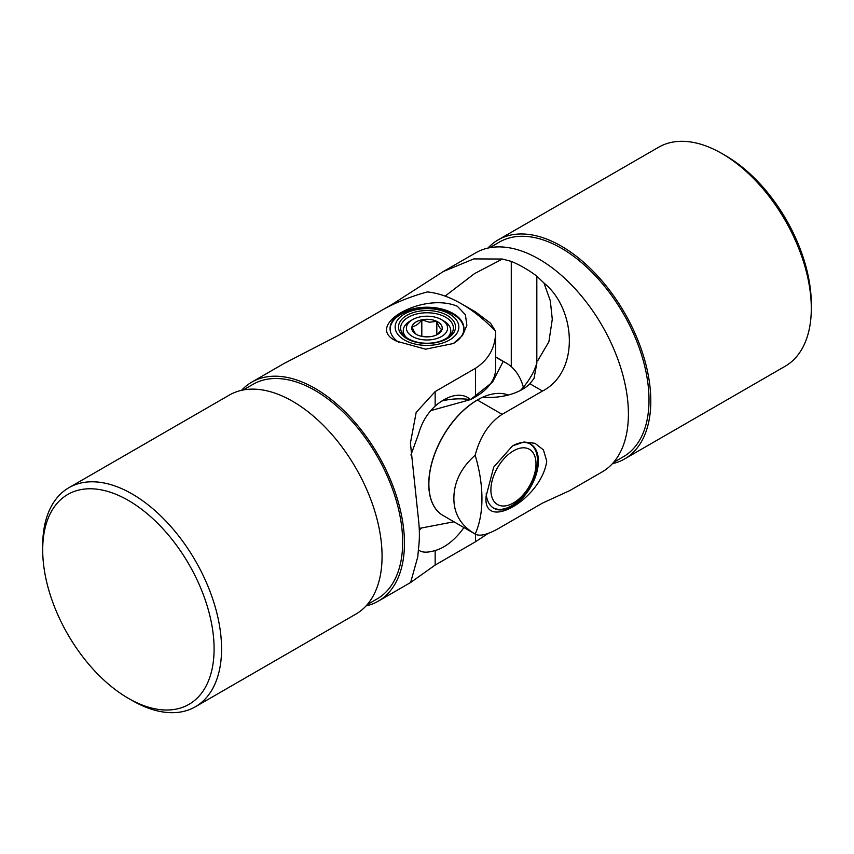 <?xml version="1.0" encoding="UTF-8"?>
<svg xmlns="http://www.w3.org/2000/svg" width="854" height="854" viewBox="0 0 854 854"><rect width="100%" height="100%" fill="white"/><g stroke="black" fill="none" stroke-linecap="round" stroke-linejoin="round"><path stroke-width="1.28" d="M520.406 390.47A44.066 25.449 120 0 0 535.244 367.999A37.715 21.777 60 0 1 534.946 368.234A44.344 25.599 120 0 0 536.824 363.42L534.006 378.471L529.896 383.756A47.781 27.584 180 0 1 482.307 397.238L477.407 400.067A68.619 39.615 120 0 0 432.572 460.541A68.619 39.615 120 0 0 443.098 515.528L475.176 534.049C461.032 525.786 453.933 513.948 453.869 498.544C453.912 482.243 461.011 467.811 475.176 455.225A126.477 73.017 60 0 1 481.944 498.544A126.477 73.017 60 0 1 475.176 534.049C480.012 536.867 489 534.316 502.12 526.406L542.493 503.091L569.864 490.559L602.209 471.878A126.477 73.017 -120 0 0 628.405 413.987A126.477 73.017 -120 0 0 573.205 286.709A126.477 73.017 -120 0 0 475.742 252.816L443.386 271.497L473.789 258.911L502.408 259.04L511.268 261.388A126.477 73.017 60 0 1 522.328 266.736L525.765 268.711L522.328 266.736M546.741 461.139C541.692 498.907 482.275 533.152 486.118 496.131L493.719 467.095L512.464 445.927L523.961 441.988L534.978 443.301L543.422 449.887L546.741 461.139M512.357 445.991A36.946 21.329 -60 0 1 530.729 444.219A36.946 21.329 -60 0 1 538.383 461.139A36.946 21.329 -60 0 1 522.253 498.32A36.946 21.329 -60 0 1 493.772 508.215A36.946 21.329 -60 0 1 486.204 493.569M613.535 462.42L623.345 456.762A123.937 71.555 -120 0 0 649.008 400.024A123.937 71.555 -120 0 0 594.907 275.287A123.937 71.555 -120 0 0 499.398 242.088L489.598 247.745M721.865 153.496L725.601 155.652A121.193 69.975 60 0 1 811.3 304.077L811.3 308.39A126.477 73.017 -120 0 0 721.865 153.496A126.477 73.017 -120 0 0 658.637 147.23L498.138 239.889A126.477 73.017 -120 0 0 487.933 248.087M612.414 463.69A126.477 73.017 -120 0 0 624.605 458.95L785.104 366.291A126.477 73.017 -120 0 0 811.3 308.39M624.605 458.95A126.477 73.017 -120 0 0 650.801 401.049A126.477 73.017 -120 0 0 595.59 273.771A126.477 73.017 -120 0 0 498.138 239.889M537.657 360.868L548.898 341.739L552.282 319.247L550.296 300.672L543.955 283.026C576.066 308.87 580.015 371.842 542.493 391.036L502.12 414.339C489.054 422.943 480.076 436.575 475.176 455.225M525.765 268.711A126.477 73.017 60 0 1 536.824 276.141L543.955 283.026M502.408 259.04L474.493 273.632L445.105 296.114M378.802 312.052L392.253 304.291L443.386 271.497M508.279 395.028A68.619 39.615 120 0 0 482.617 397.259M480.685 398.177A68.619 39.615 120 0 0 428.761 484.047A68.619 39.615 120 0 0 443.034 515.496M470.543 399.565L492.48 382.186L503.177 361.466A95.018 54.859 -60 0 1 506.134 362.971A95.018 54.859 -60 0 1 523.385 387.214M430.704 410.635L470.437 399.619M503.177 361.466L495.619 357.1M453.944 521.794L419.229 528.412M463.839 330.242A36.861 21.286 0 0 0 463.861 329.377A36.861 21.286 0 0 0 453.068 314.325A36.861 21.286 0 0 0 412.888 309.714A36.861 21.286 0 0 0 390.139 329.377A36.861 21.286 0 0 0 390.161 330.242M447.154 315.372A28.502 16.461 0 0 0 406.846 315.372A28.502 16.461 0 0 0 406.846 338.643A28.502 16.461 0 0 0 447.154 338.643A28.502 16.461 0 0 0 447.154 315.372M445.66 317.229A26.389 15.233 0 0 0 416.901 313.93A26.389 15.233 0 0 0 400.611 328A26.389 15.233 0 0 0 408.34 338.782A26.389 15.233 0 0 0 437.099 342.08A26.389 15.233 0 0 0 453.389 328A26.389 15.233 0 0 0 445.66 317.229M404.486 340.009A31.844 18.382 0 0 0 449.514 340.009A31.844 18.382 0 0 0 449.514 314.005A31.844 18.382 0 0 0 404.486 314.005A31.844 18.382 0 0 0 404.486 340.009M490.901 489.929A31.886 18.404 120 0 0 513.446 502.942A31.886 18.404 120 0 0 535.992 463.893A31.886 18.404 120 0 0 513.446 450.88A31.886 18.404 120 0 0 490.901 489.929M492.48 507.351A36.861 21.286 120 0 0 492.982 507.66A36.861 21.286 120 0 0 521.388 497.786A36.861 21.286 120 0 0 537.476 460.68A36.861 21.286 120 0 0 529.843 443.802A36.861 21.286 120 0 0 529.331 443.525M430.608 316.386A20.581 11.881 0 0 0 412.439 319.684A20.581 11.881 0 0 0 407.358 331.651A20.581 11.881 0 0 0 423.392 339.785A20.581 11.881 0 0 0 445.254 333.583A20.581 11.881 0 0 0 441.561 319.684A20.581 11.881 0 0 0 430.608 316.386M406.504 337.608A23.752 13.717 180 0 1 403.248 330.669A23.752 13.717 180 0 1 410.208 320.976L412.439 319.684M429.669 319.428A15.233 8.796 0 0 0 421.812 319.812A15.233 8.796 0 0 0 412.002 326.548A15.233 8.796 0 0 0 416.229 334.309A15.233 8.796 0 0 0 417.19 334.821A15.233 8.796 0 0 0 432.188 336.359A15.233 8.796 0 0 0 437.771 334.309A15.233 8.796 0 0 0 441.998 329.623A15.233 8.796 0 0 0 436.81 321.36A15.233 8.796 0 0 0 429.669 319.428M437.002 334.725L441.998 329.623C440.29 329.068 438.561 326.313 436.81 321.36L429.316 322.257L421.812 319.812C418.567 324.21 415.3 326.452 412.002 326.548C413.71 331.448 415.439 334.213 417.19 334.821M441.561 319.684L443.792 320.976A23.752 13.717 180 0 1 450.752 330.669A23.752 13.717 180 0 1 447.496 337.608M429.487 336.764L421.385 336.262M436.81 334.821L436.81 321.36M421.812 335.974L421.812 319.812M241.586 390.31A126.477 73.017 60 0 1 251.791 382.122A126.477 73.017 60 0 1 315.019 388.378A126.477 73.017 60 0 1 397.644 499.836A126.477 73.017 60 0 1 378.258 601.184A126.477 73.017 60 0 1 366.067 605.913M488.36 533.27L475.518 541.756L435.156 565.07L410.614 582.503L417.809 556.733L418.471 548.887A126.477 73.017 -120 0 0 419.367 536.632L419.367 532.672A126.477 73.017 -120 0 0 418.471 519.371L410.411 443.13L416.165 412.439L435.156 391.58L475.518 368.266C488.894 359.491 495.598 347.183 495.619 331.341A126.477 73.017 -120 0 0 461.491 303.821L461.491 303.821A126.477 73.017 -120 0 0 427.352 291.929C408.863 297 392.562 303.768 378.482 312.244L338.109 335.547L284.136 363.441L251.791 382.122M410.913 455.043L418.481 434.163C421.695 422.751 427.246 413.411 435.156 406.13A47.781 27.584 -60 0 1 458.406 395.242A47.781 27.584 -60 0 1 470.618 399.64L475.518 396.811A68.619 39.615 0 0 0 495.619 368.8L495.619 331.341L490.559 323.228L475.529 311.923L461.491 303.821M457.306 306.234L465.387 314.72L466.871 325.353L462.494 335.547L453.346 343.522L425.612 349.179L396.694 341.226C362.64 325.993 422.356 291.684 457.306 306.234M398.946 342.443A36.946 21.329 180 0 1 390.054 328.555A36.946 21.329 180 0 1 412.856 308.849A36.946 21.329 180 0 1 453.132 313.471A36.946 21.329 180 0 1 463.946 328.555A36.946 21.329 180 0 1 453.239 343.586M243.251 389.968L253.051 384.311A123.937 71.555 60 0 1 315.019 390.449A123.937 71.555 60 0 1 395.989 499.665A123.937 71.555 60 0 1 376.998 598.985L367.199 604.643M132.135 700.504L128.399 698.348A121.193 69.975 -120 0 0 214.098 648.869A121.193 69.975 -120 0 0 128.399 500.444A121.193 69.975 -120 0 0 42.7 549.923A121.193 69.975 -120 0 0 128.399 698.348L132.135 700.504A126.477 73.017 60 0 0 195.363 706.77L355.862 614.111A126.477 73.017 60 0 0 375.258 512.763A126.477 73.017 60 0 0 292.634 401.316A126.477 73.017 60 0 0 229.395 395.05L68.896 487.709A126.477 73.017 60 0 1 132.135 493.975A126.477 73.017 60 0 1 214.76 605.422A126.477 73.017 60 0 1 195.363 706.77M42.7 549.923L42.7 545.61A126.477 73.017 60 0 1 68.896 487.709M419.314 530.451A44.066 25.449 180 0 1 421.321 528.135M470.618 399.64A44.066 25.449 0 0 0 441.881 401.006M463.914 527.548A47.781 27.584 -60 0 1 435.156 550.52C427.246 552.901 421.684 552.677 418.481 549.848L418.364 549.688M502.12 414.339L477.407 400.067M542.493 391.036L529.896 383.756M536.824 276.141L536.824 363.42M511.268 261.388L511.268 366.665M392.872 304.654L392.253 304.291M435.156 406.13L435.156 391.58M475.518 396.811L475.518 368.266M435.156 565.07L435.156 550.52M475.518 541.756L475.518 534.241M495.619 356.908L506.134 362.971M463.861 329.377L463.861 330.007M390.139 329.377L390.139 330.007M403.248 330.669L403.248 334.651M450.752 330.669L450.752 334.651M378.258 601.184L410.614 582.503"/></g></svg>
